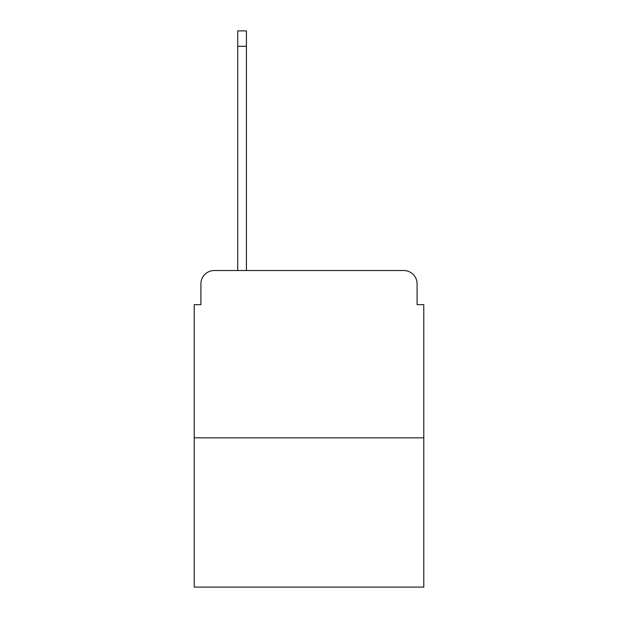 <?xml version="1.0" encoding="UTF-8"?>
<svg xmlns="http://www.w3.org/2000/svg" width="618" height="618" viewBox="0 0 618 618"><rect width="100%" height="100%" fill="white"/><g stroke="black" fill="none" stroke-linecap="round" stroke-linejoin="round"><path stroke-width="0.93" d="M200.904 283.901L200.904 304.651L200.904 283.901A13.387 13.387 0 0 1 214.291 270.514L237.721 270.514L237.721 30.9L246.42 30.9L246.42 270.514L256.794 270.514M423.786 437.845L194.214 437.845L194.214 587.1L423.786 587.1L423.786 304.651L417.096 304.651L417.096 283.901A13.387 13.387 0 0 0 403.709 270.514L214.291 270.514M194.214 437.845L194.214 304.651L200.904 304.651M361.206 270.514L403.709 270.514M417.096 304.651L417.096 283.901M237.721 46.296L246.42 46.296"/></g></svg>
